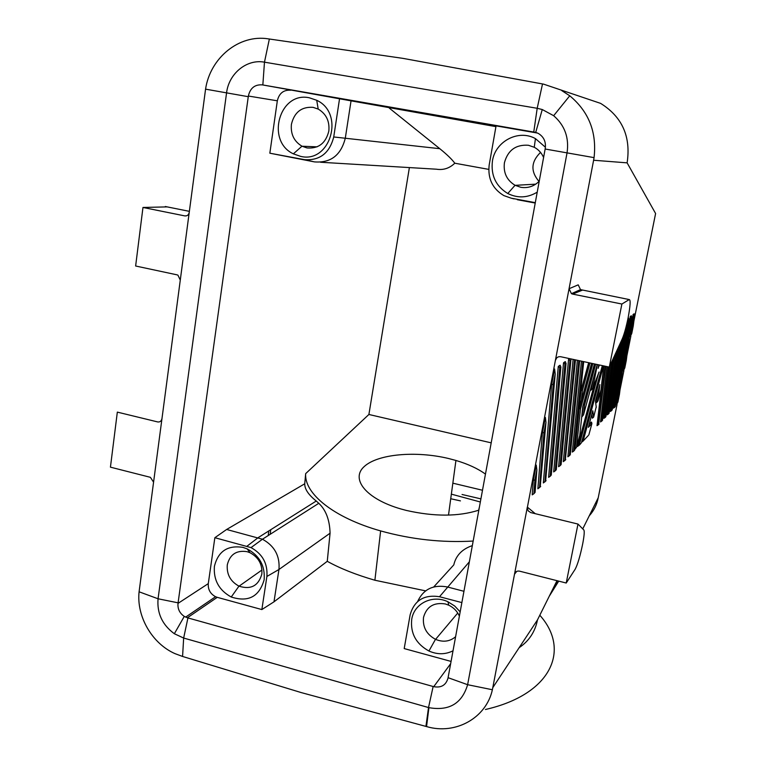 <?xml version="1.0" encoding="UTF-8"?>
<svg xmlns="http://www.w3.org/2000/svg" width="767" height="767" viewBox="0 0 767 767"><rect width="100%" height="100%" fill="white"/><g stroke="black" fill="none" stroke-linecap="round" stroke-linejoin="round"><path stroke-width="1.15" d="M167.177 206.889L142.969 207.464L184.818 215.901C187.177 216.112 188.644 214.971 189.219 212.459L205.566 89.154C210.168 57.841 239.141 34.074 268.364 38.868L403.001 58.378L543.602 84.149L600.599 103.372C622.229 116.852 631.068 136.679 627.118 162.853L655.603 213.514M577.378 360.289L567.868 456.796L569.814 455.301M433.134 686.503L428.523 707.548L425.925 726.407L301.239 692.591L182.575 656.456L183.658 638.048L187.934 617.924L433.738 686.666C441.159 688.028 445.905 685.238 447.966 678.277L448.081 677.692L467.621 684.701L567.034 152.93C569.277 137.839 564.819 125.424 553.659 115.702L542.269 109.537L537.197 108.291L264.471 62.175C246.753 58.781 228.787 73.565 226.562 92.912L158.06 598.778C156.88 613.226 162.307 624.875 174.349 633.734L183.658 638.048L428.916 707.653C449.069 711.21 461.974 703.56 467.621 684.701L492.385 689.744L514.513 574.186C515.242 571.76 516.91 570.753 519.508 571.147L566.219 583.025L577.982 524.062L530.735 512.586L528.223 510.899L527.255 507.984L569.056 288.728L571.444 293.675L572.642 294.097L621.884 304.029L609.295 367.096L560.629 356.713C557.916 356.425 556.161 357.671 555.356 360.442L556.746 357.853M548.606 477.342L550.179 476.288L559.747 367.7L558.28 366.434L548.606 477.342M550.802 475.626L550.179 476.288M619.41 394.526L617.934 401.908L616.467 404.938L626.505 325.122M627.924 318.717L628.355 319.446L628.988 318.995L628.259 318.056M247.137 551.684C236.485 550.006 229.87 554.407 227.281 564.886C226.591 574.406 230.483 581.491 238.978 586.141L239.055 586.18C250.857 589.881 258.441 585.863 261.825 574.119C262.563 564.56 258.661 557.446 250.128 552.767L247.137 551.684M533.314 480.295L532.193 494.859L533.851 493.747L534.925 479.979L533.314 480.295L536.191 465.464M425.608 590.868L374.89 580.236C355.907 574.723 340.03 568.414 327.26 561.31L330.069 533.209C329.705 520.007 325.946 510.036 318.794 503.296L316.253 501.024C308.459 494.811 304.624 489.068 304.739 483.785L305.669 473.632L368.898 414.477L409.386 167.58M290.645 90.209C283.55 89.768 279.111 93.296 277.328 100.803L269.84 153.199L314.403 161.885C330.673 163.179 340.979 155.26 345.313 138.118L351.046 100.851L262.237 84.859C254.797 84.399 250.167 88.119 248.364 96.028L178.011 603.389C177.541 608.864 179.631 613.197 184.272 616.409L187.388 617.771L217.243 597.33L261.854 609.564L266.897 576.458C267.808 563.553 262.515 553.937 251.02 547.609L214.856 537.705L226.629 529.47L304.739 483.785M178.011 603.389L208.288 583.62L214.856 537.705M605.105 366.204L598.318 424.822L597.023 425.685L603.897 365.945M264.145 579.766C265.209 565.912 259.543 555.615 247.156 548.884L242.947 547.379C227.598 544.992 218.077 551.339 214.396 566.42C213.427 580.111 219.036 590.312 231.241 597.014C248.259 602.488 259.227 596.736 264.145 579.766M208.288 583.62C207.886 589.497 210.311 593.869 215.565 596.726L217.243 597.33M594.435 363.922L582.786 406.644L579.794 435.225M614.866 407.133L613.456 408.149L621.979 339.503M492.385 689.744C486.22 718.123 455.473 734.987 426.903 726.675L425.925 726.407M492.855 687.539L537.485 619.889C535.117 631.778 529.009 641.039 519.144 647.684M262.237 84.859L535.721 132.384L542.269 109.537M320.568 162.249L436.404 169.2C443.403 170.293 449.529 168.299 454.793 163.208C452.022 159.392 447.027 154.56 439.788 148.693L333.731 136.967C329.57 153.199 319.772 160.754 304.365 159.632L269.84 153.199M598.567 373.27L579.2 445.253L577.714 446.289M580.744 443.614L579.2 445.253M592.718 411.122L588.347 427.324L591.884 423.662L591.578 422.186L591.223 422.54M589.142 424.352L591.347 422.09M433.738 586.937L453.786 564.896C455.953 555.49 462.137 549.067 472.328 545.615M305.669 473.632C304.087 493.497 333.597 517.687 380.633 530.917C411.409 539.46 442.252 542.835 473.162 541.051M261.854 609.564L273.992 601.817L278.958 569.488C280.041 555.96 274.538 545.864 262.458 539.23L226.629 529.47M189.219 212.459L139.086 591.798C136.392 616.467 152.106 643.58 174.991 653.637L182.575 656.456M459.385 616.083C457.17 611.174 453.642 607.55 448.791 605.211L445.387 603.974C433.882 602.124 426.596 606.582 423.528 617.349C422.531 627.07 426.519 634.395 435.493 639.323L435.579 639.371C443.105 642.458 449.778 641.586 455.598 636.735M460.162 611.865L454.697 606.016L447.966 601.788C432.617 594.291 414.036 603.456 411.716 619.362C410.307 633.341 416.05 643.887 428.945 651.01C437.315 654.702 445.339 654.635 453.009 650.809M598.433 496.767L598.222 497.773C596.889 504.648 593.907 510.659 589.267 515.798M451.063 661.422L404.199 648.575L410.144 614.779C414.305 600.379 424.093 594.358 439.51 596.726L461.868 602.594M555.222 373.97L554.599 368.994L551.607 384.631L553.228 384.382L555.222 373.97L545.605 481.177M417.622 601.539C423.346 589.238 433.24 584.377 447.305 586.956L463.939 591.29M313.07 107.342C301.527 106.584 294.307 112.26 291.412 124.35C290.53 134.129 294.049 141.416 301.968 146.2L307.049 147.954C318.545 148.836 325.802 143.218 328.822 131.09C329.762 121.263 326.243 113.938 318.286 109.115L313.07 107.342M273.992 601.817L327.26 561.31M583.246 404.966L584.569 405.005L595.681 364.191M584.569 405.005L583.524 414.832L582.009 416.749L583.236 405.005M575.48 359.876L565.308 460.114M591.865 414.266L592.402 418.188L593.648 417.085L596.208 406.922M448.081 677.692L545.145 149.019L594.061 157.628C596.937 132.269 588.835 111.656 569.756 95.798L561.712 90.564M594.061 157.628L593.61 160.245L627.118 162.853M153.553 482.146L150.399 477.323L110.438 467.161L117.332 412.119L157.695 421.936C159.967 422.224 161.386 421.121 161.952 418.619M495.933 126.641L351.046 100.851M537.619 133.084L496.067 125.874L489.164 165.106C487.668 178.644 492.567 188.807 503.861 195.595L511.206 198.183L535.289 202.67M300.674 156.391C330.337 163.639 345.14 113.295 316.723 100.285L309.322 97.783C279.37 91.158 265.564 141.032 293.368 153.841L300.674 156.391M333.731 136.967L339.551 98.703M551.272 475.118L560.888 366.904L559.958 365.61M581.463 361.161L572.278 452.089L573.706 451.13L582.843 361.449M626.303 360.423L624.808 367.872L623.322 370.969L630.273 316.407L631.155 316.042M389.291 108.109L439.788 148.693M454.793 163.208L488.761 169.382M514.015 198.883L511.206 198.183M535.222 203.044L517.332 199.717M555.816 470.267L553.688 471.926L563.534 362.781L564.963 364.037L566.056 363.261L556.276 469.768M566.056 363.261L565.145 361.995M545.145 149.019L545.27 148.328C546.094 141.761 543.793 136.804 538.357 133.458L535.721 132.384M565.778 459.615L563.304 461.657L573.112 359.378M565.174 361.64L563.534 362.781M581.386 289.964L580.514 289.619L578.203 284.845L569.056 288.728L593.61 160.245M516.757 571.357L514.513 574.186L527.332 507.092L535.251 513.679M634.242 313.895L633.36 314.508L634.088 315.41L634.683 314.988L633.973 314.087M633.36 314.508L634.002 313.808M540.677 486.441L537.868 488.79L542.394 432.818L544.014 432.53L545.979 422.272L540.208 486.949M545.308 417.775L542.394 432.818L545.375 417.421L545.979 422.272M579.785 435.32L576.544 447.247L575.029 449.146L579.181 408.706L581.271 401.083M558.577 466.7L568.577 359.272L569.977 360.509L560.092 465.694L558.577 466.7M569.536 358.611L568.577 359.272M546.075 480.679L543.343 482.961L551.607 384.631M559.987 365.245L558.28 366.434M597.723 392.56L596.582 402.675L598.02 400.863L599.727 385.159M602.057 420.824L600.513 421.965L606.985 366.607M633.111 314.432L630.253 336.627L631.749 333.472L633.264 325.956M618.144 347.834L610.359 411.457L611.577 410.652L619.736 344.383M581.06 390.432L582.421 390.48L581.367 400.681L579.804 402.656L581.06 390.432L588.663 362.695M605.403 417.248L603.888 418.36L610.225 365.082M599.056 372.014L592.69 388.399L591.06 390.182L593.246 379.09M594.808 382.934L577.58 446.432M614.233 356.358L607.176 414.861L608.404 414.036L615.834 352.878M180.274 280.06L177.934 275.161L177.062 274.845L135.634 266.005L142.969 207.464M491.196 442.847L368.898 414.477M598.615 424.506L605.767 366.348M571.003 358.927L561.108 464.601L560.092 465.694M560.639 465.099L561.108 464.601M601.031 389.665L598.02 400.863M579.181 408.706L580.533 408.744L592.862 363.587M631.193 315.764L631.874 316.963L626.284 360.528M599.439 364.996L598.231 367.844M631.874 316.963L631.27 317.394L630.273 316.407M599.871 384.622L595.508 400.796M603.456 365.849L583.121 441.073L581.578 442.233M583.121 441.073L588.193 435.646M533.851 493.747L534.609 492.932M535.078 492.433L536.862 469.874L536.219 465.109M574.167 450.641L573.706 451.13M270.722 529.729L270.243 534.263M268.805 530.927L268.229 535.548M577.982 524.062L583.869 530.026C584.588 531.253 584.214 535.788 582.738 543.65C580.207 555.912 577.685 564.435 575.164 569.239L566.219 583.025M558.338 581.022L550.974 592.776M558.721 581.118L549.249 596.237M480.334 501.992L451.351 494.14M479.413 506.987L478.656 510.237M478.829 510.18C458.455 516.661 434.285 516.747 406.337 510.429L401.083 509.02C366.089 499.001 350.231 478.982 364.22 466.547C377.776 453.978 415.704 450.67 448.359 458.455L455.934 460.459C468.004 464.035 477.841 468.579 485.453 474.111M571.444 293.675L580.514 289.619L629.228 299.571C630.704 299.686 630.359 305.63 628.192 317.394C626.246 327.01 624.252 334.22 622.19 339.033L609.295 367.096M187.934 617.924L187.388 617.771M545.423 147.235L535.443 138.626C518.492 129.048 495.261 141.349 492.443 160.984C490.727 175.355 495.837 186.189 507.773 193.505C517.715 198.404 527.533 197.953 537.216 192.162M629.228 299.571L621.884 304.029M543.592 157.475C541.627 152.997 538.539 149.603 534.35 147.312L528.434 145.27C515.894 144.397 507.888 150.207 504.427 162.709C503.219 172.69 506.757 180.216 515.06 185.288L520.822 187.301C527.869 188.394 533.995 186.371 539.23 181.233M540.534 152.412C530.965 161.76 530.457 171.444 539.009 181.453M460.44 500.889L450.728 498.742M581.607 442.233L602.344 365.61L581.396 442.914M598.816 364.862L598.126 368.371M583.524 414.832L597.215 364.517M592.69 388.399L597.397 364.555M569.325 455.819L578.788 360.586M628.988 318.995L619.4 394.641M582.345 290.166L572.642 294.097M277.328 100.803L248.364 96.028M184.818 215.901L186.611 215.795M205.566 89.154L248.268 96.69M269.361 39.012L264.471 62.175L262.841 84.964M330.069 533.209L278.958 569.488L266.897 576.458M316.253 501.024L258.115 537.667L247.06 546.162M617.042 404.554L598.222 497.773L582.747 528.885M469.346 561.827L439.51 596.726M304.365 159.632L314.403 161.885M533.765 131.982L537.197 108.291L542.509 83.948M620.004 389.895L623.907 370.557M626.917 355.648L630.838 336.214M633.897 321.047L655.564 213.696M537.485 619.889L556.995 580.677M571.032 359.761L569.977 360.509M602.507 420.345L608.816 366.99M620.561 342.59L612.239 409.933M165.308 206.515L189.363 211.347M579.67 360.778L570.274 454.802M616.678 351.046L609.094 413.298M603.754 365.917L601.021 389.732M624.626 332.14L615.307 406.663M623.657 335.227L614.655 407.354M601.779 421.121L608.173 366.856M591.884 423.662L588.835 434.956M592.805 410.776L593.648 417.085M595.46 400.959L596.266 407.373M598.318 424.822L599.065 424.017M634.088 315.41L631.749 333.472M605.144 417.526L611.836 361.583M605.853 416.769L612.699 359.694M564.79 460.67L574.56 359.685M544.934 481.897L553.228 384.382M581.367 400.681L591.578 363.318M555.222 470.9L564.963 364.037M631.27 317.394L624.808 367.872M582.421 390.48L589.957 362.973M628.355 319.446L617.934 401.908M139.086 591.798L158.06 598.778L178.088 602.833M560.888 366.904L559.747 367.7M634.683 314.988L633.245 326.052M539.498 487.707L544.014 432.53M534.925 479.979L536.862 469.874M583.697 361.631L574.627 450.152M576.544 447.247L580.533 408.744M452.846 483.172L482.491 490.247M539.805 615.239C570.61 649.572 551.962 694.327 485.453 709.494M433.738 686.666L450.641 663.704M591.578 422.186L589.018 424.803M374.89 580.236L380.633 530.917M318.794 503.296L262.458 539.22M448.705 605.173L447.966 601.788M554.637 369.004L551.646 384.641M262.458 539.23L251.02 547.609M318.2 109.077L316.723 100.285M250.052 552.729L247.156 548.884M565.49 361.756L563.86 362.887M428.916 707.653L426.557 726.579M583.351 404.986L594.54 363.951M628.537 317.864L628.029 318.219M569.9 358.688L568.903 359.378M579.296 408.734L591.702 363.337M631.433 315.851L630.522 316.483M553.659 115.702L569.756 95.798M588.778 362.714L581.175 390.451M595.125 382.139L577.676 446.442M560.313 365.36L558.616 366.54M536.258 465.118L533.353 480.305M261.988 569.986L239.055 586.18M301.968 146.2L293.368 153.841M317.126 146.833L302.045 146.238M435.493 639.323L428.945 651.01M238.978 586.141L231.241 597.014M457.755 613.034L435.579 639.371M480.909 498.876L462.05 494.485M455.934 460.459L448.503 515.098M184.272 616.409L174.349 633.734M185.624 617.128L215.565 596.726M534.254 147.264L535.443 138.626M515.06 185.288L507.773 193.505M535.73 184.157L515.146 185.336"/></g></svg>
